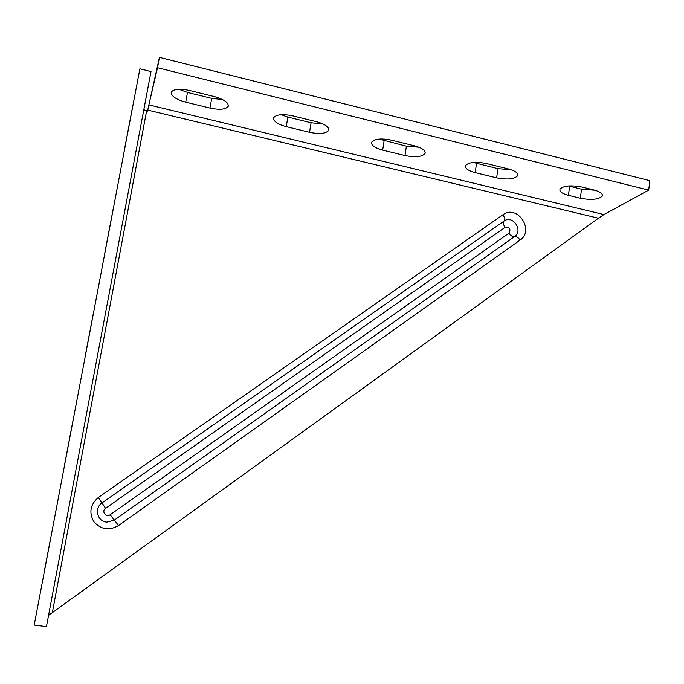 <?xml version="1.0" encoding="UTF-8"?>
<svg xmlns="http://www.w3.org/2000/svg" width="684" height="684" viewBox="0 0 684 684"><rect width="100%" height="100%" fill="white"/><g stroke="black" fill="none" stroke-linecap="round" stroke-linejoin="round"><path stroke-width="1.03" d="M147.505 111.047L159.449 57.362L649.8 180.644L648.697 190.118L603.921 214.571L598.449 218.222L48.555 615.386M603.921 214.571L148.873 104.891L147.641 111.082L143.811 109.714M124.103 151.378L132.85 105.49L124.146 151.386M104.823 252.832L113.441 207.62L104.866 252.841M84.996 357.185L93.494 312.588L85.038 357.193M64.595 464.581L72.991 420.489L64.638 464.581M44.648 569.533L50.838 537.085L44.691 569.533M189.459 90.45L214.391 96.589C224.104 99.385 228.713 102.626 228.208 106.319C225.806 109.508 219.726 110.09 209.979 108.072L185.706 102.164C175.788 99.36 170.991 96.025 171.316 92.16C173.574 88.98 179.618 88.407 189.459 90.45M178.832 89.236L187.484 92.425L211.715 98.376L222.539 99.539M292.709 115.861L316.581 121.735C325.285 124.206 329.303 127.104 328.628 130.422C325.9 133.696 319.531 134.329 309.519 132.303L286.254 126.643C277.362 124.163 273.173 121.179 273.703 117.708C276.276 114.433 282.612 113.818 292.709 115.861M281.064 114.698L287.861 117.075L311.092 122.778L322.865 123.881M391.607 140.194L414.487 145.829C422.284 148.018 425.799 150.591 425.012 153.567C421.951 156.91 415.282 157.568 404.988 155.542L382.672 150.112C374.687 147.915 371.027 145.256 371.703 142.152C374.601 138.801 381.236 138.151 391.607 140.194M379.141 139.091L406.407 146.188L418.933 147.231M486.418 163.527L508.366 168.931C515.36 170.863 518.438 173.163 517.583 175.814C514.18 179.191 507.203 179.875 496.635 177.857L475.209 172.642C468.036 170.692 464.829 168.324 465.59 165.554C468.822 162.168 475.765 161.492 486.418 163.527M473.345 162.459L497.901 168.657L510.957 169.675M581.836 187.006L594.037 190.007C600.355 191.742 603.074 193.786 602.194 196.163C598.466 199.557 591.19 200.25 580.365 198.24L568.438 195.333C562.017 193.615 559.221 191.529 560.042 189.075C563.625 185.672 570.884 184.979 581.836 187.006M568.413 185.945L581.503 189.186L594.798 190.203M34.2 625.039L139.887 68.793L151.002 71.546L46.435 626.638L34.2 625.039L139.887 68.793M648.697 190.118L157.508 67.725L159.449 57.362M148.873 104.891L157.508 67.725M110.15 514.753C106.011 517.916 101.189 511.187 105.558 508.349L102.001 502.928L503.997 221.086C512.513 214.571 523.516 230.166 514.804 236.382L514.479 236.621C512.889 237.117 511.051 235.963 508.964 233.158L110.15 514.753L114.313 520.122L106.918 522.131C97.333 521.721 93.853 508.092 102.001 502.928L98.393 497.448C90.237 504.501 88.74 512.607 93.905 521.781C100.95 529.604 109.158 530.861 118.529 525.543L520.114 240.067C535.025 230.363 517.164 203.943 502.945 214.742L98.393 497.448M503.937 221.137C502.86 222.36 503.227 224.438 505.04 227.37C509.691 226.951 510.999 228.875 508.964 233.158M105.558 508.349L505.04 227.37M118.529 525.543L114.322 520.122L514.548 236.578L114.313 520.122L514.548 236.578C516.146 236.074 518.002 237.237 520.114 240.067M503.997 221.086C505.168 219.906 504.818 217.794 502.945 214.742M52.343 612.548L146.632 110.834M147.821 110.124L598.449 218.222M211.715 98.376L209.979 108.072M187.484 92.425L185.706 102.164M311.092 122.778L309.519 132.303M287.861 117.075L286.254 126.643M406.407 146.188L404.988 155.542M384.117 140.716L382.672 150.112M497.901 168.657L496.635 177.857M476.509 163.399L475.209 172.642M581.503 189.186L580.365 198.24M569.592 186.262L568.438 195.333M106.918 522.131L114.313 520.122L106.918 522.131M228.379 105.336L228.208 106.319M328.816 129.267L328.628 130.422M425.2 152.284L425.012 153.567M517.771 174.446L517.583 175.814M602.365 194.769L602.194 196.163"/></g></svg>

